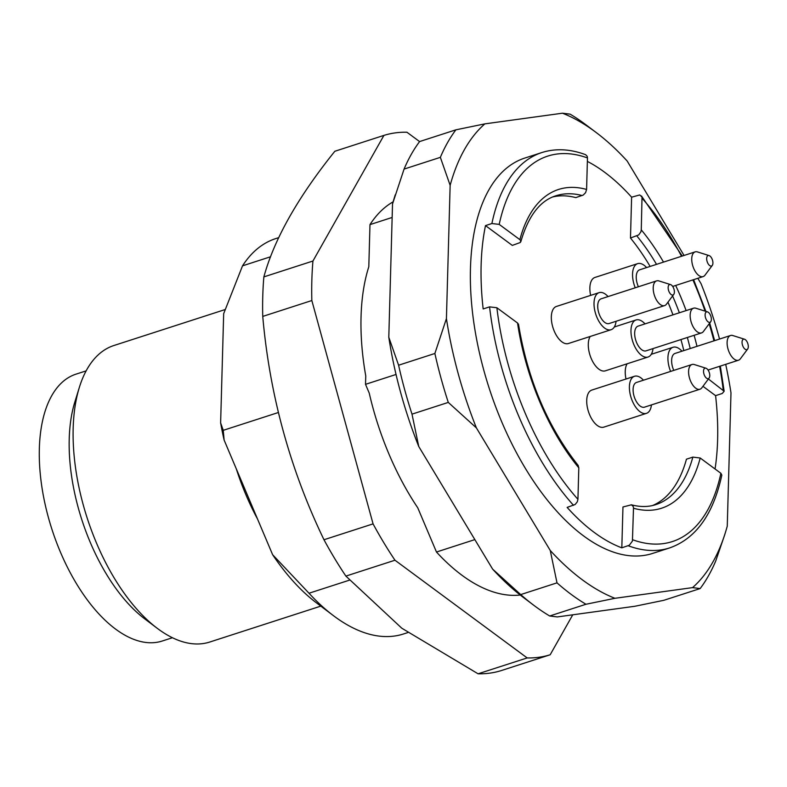 <?xml version="1.0" encoding="UTF-8"?>
<svg xmlns="http://www.w3.org/2000/svg" width="787" height="787" viewBox="0 0 787 787"><rect width="100%" height="100%" fill="white"/><g stroke="black" fill="none" stroke-linecap="round" stroke-linejoin="round"><path stroke-width="1.18" d="M520.256 595.031A207.748 104.691 -107.9 0 1 436.47 552.021L474.846 539.607M392.142 217.458L369.979 224.62A207.748 104.691 -107.9 0 1 393.116 201.836M270.561 256.769L242.524 265.839L223.675 313.679L220.626 422.875A186.244 93.85 72.1 0 0 224.118 440.061L272.627 554.717L309.006 593.231A207.748 104.691 72.1 0 0 333.393 615.631A207.748 104.691 72.1 0 0 403.515 633.968L407.823 632.571M278.687 237.644L275.676 238.618A207.748 104.691 72.1 0 0 242.524 265.839M518.535 324.392L517.551 323.014L496.882 307.747A202.554 102.074 72.1 0 0 577.933 499.322L577.294 501.831L575.169 504.467L567.132 507.408A207.748 104.691 72.1 0 0 621.819 547.831L622.96 506.985L631.39 504.821L633.191 506.454L633.505 507.9L632.423 541.072L629.305 545.253L621.819 547.831M652.551 505.529A162.309 81.789 72.1 0 0 686.451 459.185L692.855 457.109L700.214 458.014A167.503 84.406 -107.9 0 1 633.505 508.245M715.058 468.983A207.748 104.691 72.1 0 0 715.58 395.645L702.958 386.309M683.814 350.599A162.309 81.789 72.1 0 0 680.942 339.561M672.954 314.859A162.309 81.789 72.1 0 0 667.966 302.169M650.121 266.429A162.309 81.789 72.1 0 0 630.476 238.028L638.7 234.92L640.834 231.949L641.277 229.863A167.503 84.406 -107.9 0 1 663.51 262.101M587.368 161.404A207.748 104.691 72.1 0 1 631.617 197.183L630.476 238.028M519.882 239.671L520.778 240.743L520.217 242.534L512.298 245.406L485.5 225.603L491.895 223.528L499.204 224.393L519.882 239.671A167.503 84.406 -107.9 0 1 586.59 189.451L585.577 192.677L583.265 195.038L575.789 197.606A162.309 81.789 72.1 0 0 552.759 196.937M485.5 225.603A207.748 104.691 72.1 0 0 481.132 264.904A207.748 104.691 72.1 0 0 483.169 308.947L489.573 306.871L496.882 307.747M590.171 336.482A19.478 9.818 72.1 0 0 588.292 344.106A19.478 9.818 72.1 0 0 593.851 363.515A19.478 9.818 72.1 0 0 605.37 370.825L648.055 357.023A19.478 9.818 72.1 0 0 653.013 348.592M608.076 296.581A19.478 9.818 72.1 0 0 599.114 292.646L556.429 306.448A19.478 9.818 72.1 0 0 551.333 316.787A19.478 9.818 72.1 0 0 556.891 336.206A19.478 9.818 72.1 0 0 568.411 343.516L611.096 329.714A19.478 9.818 72.1 0 0 616.064 321.283M627.121 363.791A19.478 9.818 72.1 0 0 625.242 371.415A19.478 9.818 72.1 0 0 626.009 379.019M646.599 267.57A19.478 9.818 72.1 0 0 637.637 263.645L594.952 277.447A19.478 9.818 72.1 0 0 589.866 287.786A19.478 9.818 72.1 0 0 590.634 295.391M643.451 380.2A19.478 9.818 72.1 0 0 634.499 376.275L591.814 390.077A19.478 9.818 72.1 0 0 586.718 400.416A19.478 9.818 72.1 0 0 592.277 419.825A19.478 9.818 72.1 0 0 603.796 427.144L646.481 413.342A19.478 9.818 72.1 0 0 651.439 404.912M708.408 379L724.158 391.257L722.24 393.48L715.58 395.645M631.617 197.183L639.742 194.95L642.015 197.104L641.277 229.863M721.827 475.102L720.882 473.292L700.214 458.014M586.59 189.451L587.466 157.754L587.2 156.298L585.607 154.675M577.933 499.322L578.809 467.822L578.081 465.324M491.895 223.528A207.748 104.691 -107.9 0 1 541.859 152.55L524.781 158.069A207.748 104.691 72.1 0 0 470.459 268.357A207.748 104.691 72.1 0 0 529.749 475.417A207.748 104.691 72.1 0 0 652.62 553.418L669.698 547.9A207.748 104.691 -107.9 0 1 628.223 545.755M725.703 364.351A258.392 130.209 -107.9 0 1 730.985 392.88L727.257 526.159A258.392 130.209 -107.9 0 1 725.545 532.051A258.392 130.209 -107.9 0 1 692.54 587.623L614.932 598.297A258.392 130.209 -107.9 0 1 550.261 550.497L476.381 427.872A258.392 130.209 -107.9 0 1 446.426 318.607L450.144 185.329A258.392 130.209 -107.9 0 1 484.871 123.864L562.469 113.2A258.392 130.209 -107.9 0 1 596.418 132.698A258.392 130.209 -107.9 0 1 627.15 161.001L684.06 255.46M697.823 278.303L701.03 283.615A258.392 130.209 -107.9 0 1 719.534 339.049M549.69 615.995A271.377 136.751 -107.9 0 1 533.655 605.183A271.377 136.751 -107.9 0 1 520.719 594.588L556.999 582.852A271.377 136.751 72.1 0 0 585.971 604.259L549.69 615.995L557.314 616.929L634.912 606.256L663.874 600.294L700.164 588.558A271.377 136.751 72.1 0 0 715.708 561.033L724.591 535.15M596.418 132.698L586.128 124.936A271.377 136.751 72.1 0 0 570.093 114.135L562.469 113.2M440.356 157.351L404.075 169.087A271.377 136.751 -107.9 0 1 419.619 141.562L455.899 129.825A271.377 136.751 72.1 0 0 440.356 157.351L450.144 185.329M448.285 402.413L412.004 414.149A271.377 136.751 -107.9 0 1 398.596 365.217L434.877 353.481A271.377 136.751 72.1 0 0 448.285 402.413L476.381 427.872M395.212 194.901L394.238 198.068A258.392 130.209 72.1 0 0 392.526 203.961L388.798 337.239A258.392 130.209 72.1 0 0 418.753 446.504L492.632 569.129A258.392 130.209 72.1 0 0 523.365 597.431L533.655 605.183M700.164 588.558L692.54 587.623M614.932 598.297L585.971 604.259M556.999 582.852L550.261 550.497M412.004 414.149L418.753 446.504M492.632 569.129L520.719 594.588M434.877 353.481L446.426 318.607M404.075 169.087L392.526 203.961M388.798 337.239L398.596 365.217M455.899 129.825L484.871 123.864M272.627 554.717A186.244 93.85 72.1 0 0 316.364 602.783L333.393 615.631M220.626 422.875L223.252 430.332L224.118 440.061M309.006 593.231L349.398 580.176M86.147 370.874L76.024 374.14A140.234 70.663 72.1 0 0 39.35 448.58A140.234 70.663 72.1 0 0 79.369 588.351A140.234 70.663 72.1 0 0 162.309 641.002L172.432 637.726M224.993 309.596L113.908 345.513A155.816 78.513 72.1 0 0 79.33 387.45L74.775 402.226A140.234 70.663 72.1 0 0 69.226 438.92A140.234 70.663 72.1 0 0 144.857 618.966L157.203 628.272A155.816 78.513 72.1 0 0 209.795 642.025L320.791 606.128M79.33 387.45A155.816 78.513 72.1 0 0 73.171 428.226A155.816 78.513 72.1 0 0 157.203 628.272M436.47 552.021L417.749 507.792A186.244 93.85 -107.9 0 1 369.241 393.126L365.522 384.331L365.758 375.95A186.244 93.85 -107.9 0 1 368.808 266.744L369.979 224.62M396.038 374.464L365.522 384.331M278.372 412.506L223.252 430.332M705.103 314.79A5.489 2.764 72.1 0 0 707.149 320.939A5.489 2.764 72.1 0 0 710.7 321.726A5.489 2.764 72.1 0 0 710.858 316.246A5.489 2.764 72.1 0 0 707.523 311.898A5.489 2.764 72.1 0 0 705.103 314.79M707.523 311.898L695.885 308.238A12.986 6.542 72.1 0 0 693.554 308.189A12.986 6.542 72.1 0 0 690.16 315.085A12.986 6.542 72.1 0 0 693.868 328.031A12.986 6.542 72.1 0 0 701.542 332.901A12.986 6.542 72.1 0 0 703.411 331.504L710.7 321.726M693.554 308.189L638.06 326.133A12.986 6.542 72.1 0 0 634.666 333.029A12.986 6.542 72.1 0 0 638.375 345.975A12.986 6.542 72.1 0 0 646.058 350.845L701.542 332.901M645.025 323.89A19.478 9.818 72.1 0 0 636.063 319.955A19.478 9.818 72.1 0 0 630.977 330.294A19.478 9.818 72.1 0 0 636.535 349.713A19.478 9.818 72.1 0 0 648.055 357.023M668.143 287.481A5.489 2.764 72.1 0 0 670.199 293.63A5.489 2.764 72.1 0 0 673.741 294.417A5.489 2.764 72.1 0 0 673.898 288.937A5.489 2.764 72.1 0 0 670.563 284.589A5.489 2.764 72.1 0 0 668.143 287.481M670.563 284.589L658.935 280.929A12.986 6.542 72.1 0 0 656.604 280.88A12.986 6.542 72.1 0 0 653.21 287.776A12.986 6.542 72.1 0 0 656.909 300.723A12.986 6.542 72.1 0 0 664.592 305.592A12.986 6.542 72.1 0 0 666.461 304.195L673.741 294.417M656.604 280.88L601.111 298.824A12.986 6.542 72.1 0 0 597.717 305.72A12.986 6.542 72.1 0 0 601.425 318.666A12.986 6.542 72.1 0 0 609.099 323.536L664.592 305.592M599.114 292.646A19.478 9.818 72.1 0 0 594.018 302.985A19.478 9.818 72.1 0 0 599.576 322.404A19.478 9.818 72.1 0 0 611.096 329.714M742.052 342.099A5.489 2.764 72.1 0 0 744.099 348.248A5.489 2.764 72.1 0 0 747.65 349.035A5.489 2.764 72.1 0 0 747.807 343.555A5.489 2.764 72.1 0 0 744.472 339.207A5.489 2.764 72.1 0 0 742.052 342.099M744.472 339.207L732.835 335.547A12.986 6.542 72.1 0 0 730.503 335.508A12.986 6.542 72.1 0 0 727.109 342.394A12.986 6.542 72.1 0 0 730.818 355.34A12.986 6.542 72.1 0 0 738.501 360.21A12.986 6.542 72.1 0 0 740.36 358.813L747.65 349.035M730.503 335.508L675.02 353.442A12.986 6.542 72.1 0 0 671.626 360.338A12.986 6.542 72.1 0 0 673.78 370.392M681.975 351.199A19.478 9.818 72.1 0 0 673.023 347.274A19.478 9.818 72.1 0 0 667.927 357.613A19.478 9.818 72.1 0 0 670.613 371.415M706.667 258.47A5.489 2.764 72.1 0 0 708.723 264.619A5.489 2.764 72.1 0 0 712.274 265.416A5.489 2.764 72.1 0 0 712.422 259.936A5.489 2.764 72.1 0 0 709.087 255.578A5.489 2.764 72.1 0 0 706.667 258.47M709.087 255.578L697.459 251.919A12.986 6.542 72.1 0 0 695.128 251.879A12.986 6.542 72.1 0 0 691.734 258.775A12.986 6.542 72.1 0 0 695.442 271.712A12.986 6.542 72.1 0 0 703.116 276.591A12.986 6.542 72.1 0 0 704.985 275.184L712.274 265.416M695.128 251.879L639.634 269.823A12.986 6.542 72.1 0 0 636.24 276.719A12.986 6.542 72.1 0 0 638.395 286.773M637.637 263.645A19.478 9.818 72.1 0 0 632.551 273.984A19.478 9.818 72.1 0 0 635.237 287.796M703.529 371.1A5.489 2.764 72.1 0 0 705.575 377.248A5.489 2.764 72.1 0 0 709.126 378.045A5.489 2.764 72.1 0 0 709.284 372.566A5.489 2.764 72.1 0 0 705.949 368.208A5.489 2.764 72.1 0 0 703.529 371.1M705.949 368.208L694.311 364.548A12.986 6.542 72.1 0 0 691.98 364.509A12.986 6.542 72.1 0 0 688.586 371.405A12.986 6.542 72.1 0 0 692.294 384.341A12.986 6.542 72.1 0 0 699.968 389.221A12.986 6.542 72.1 0 0 701.837 387.814L709.126 378.045M691.98 364.509L636.496 382.452A12.986 6.542 72.1 0 0 633.092 389.349A12.986 6.542 72.1 0 0 636.801 402.285A12.986 6.542 72.1 0 0 644.484 407.164L699.968 389.221M634.499 376.275A19.478 9.818 72.1 0 0 629.403 386.614A19.478 9.818 72.1 0 0 634.961 406.023A19.478 9.818 72.1 0 0 646.481 413.342M572.759 614.804L550.182 654.764A272.676 137.4 -107.9 0 1 527.172 657.932L394.976 560.226A272.676 137.4 -107.9 0 1 373.068 523.876L311.839 300.536A272.676 137.4 -107.9 0 1 312.941 261.028L383.918 135.394A272.676 137.4 -107.9 0 1 406.928 132.236L419.599 141.591M383.918 135.394L334.829 151.271C297.87 197.291 274.21 239.169 263.861 276.896A272.676 137.4 72.1 0 0 262.75 316.413C269.656 394.858 290.059 469.298 323.978 539.744A272.676 137.4 72.1 0 0 345.887 576.094L401.823 628.233L478.083 673.8A272.676 137.4 72.1 0 0 501.093 670.642L550.182 654.764M478.083 673.8L527.172 657.932M345.887 576.094L394.976 560.226M323.978 539.744L373.068 523.876M262.75 316.413L311.839 300.536M263.861 276.896L312.941 261.028M675.679 285.465A167.503 84.406 -107.9 0 1 686.116 310.599M694.114 335.311A167.503 84.406 -107.9 0 1 696.997 346.339M723.214 389.949A202.554 102.074 72.1 0 0 719.603 366.319M713.957 340.86A202.554 102.074 72.1 0 0 709.166 323.791M705.063 311.121A202.554 102.074 72.1 0 0 692.904 279.897M681.522 256.277A202.554 102.074 72.1 0 0 642.162 198.363M632.62 539.744A202.554 102.074 72.1 0 0 720.882 473.292M690.209 348.533A162.309 81.789 72.1 0 0 687.346 337.495M679.358 312.783A162.309 81.789 72.1 0 0 672.6 295.961M656.525 264.363A162.309 81.789 72.1 0 0 636.88 235.952M587.466 157.941A202.554 102.074 72.1 0 0 499.204 224.393M578.809 467.822A167.503 84.406 -107.9 0 1 517.551 323.014M573.536 505.343A207.748 104.691 -107.9 0 1 489.573 306.871M582.193 195.54A162.309 81.789 72.1 0 0 555.838 195.796C539.941 200.724 528.254 216.081 520.778 241.845M631.194 504.772C640.175 507.123 648.35 507.084 655.709 504.654A162.309 81.789 72.1 0 0 692.855 457.109M257.506 518.977A155.816 78.513 -107.9 0 1 236.297 468.845M724.148 391.139L720.321 366.093M714.645 340.633L709.687 323.083M705.9 311.386L693.603 279.67M682.27 256.041L641.474 195.963M518.495 324.165C527.634 379.56 547.545 426.662 578.209 465.481M541.859 152.55C555.445 148.241 569.975 148.93 585.439 154.616M721.787 475.318C713.238 514.423 695.875 538.613 669.698 547.9M725.545 532.051L724.571 535.229M614.313 326.998L636.063 319.955M708.074 370.047L738.501 360.21M651.262 354.307L673.023 347.274M672.698 286.429L703.116 276.591"/></g></svg>
